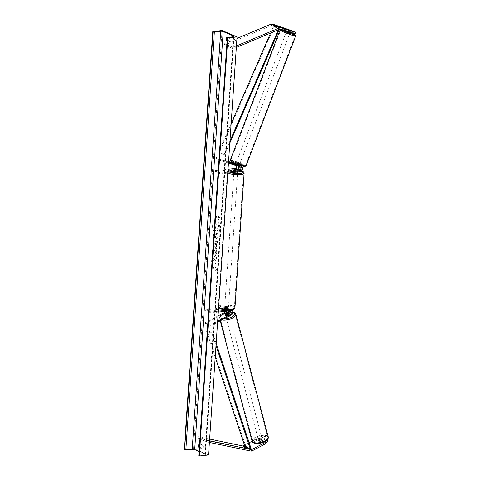 <?xml version="1.0" encoding="UTF-8"?>
<svg xmlns="http://www.w3.org/2000/svg" width="480" height="480" viewBox="0 0 480 480"><rect width="100%" height="100%" fill="white"/><g stroke="black" fill="none" stroke-linecap="round" stroke-linejoin="round"><path stroke-width="0.36" stroke-dasharray="2.4 1.8" d="M284.766 28.092L284.25 29.502L291.906 32.346L287.136 30.882L288.558 31.434L289.074 30.018M284.25 29.502L271.962 25.494A1.506 1.182 113.2 0 0 271.548 25.452A1.506 1.182 113.2 0 0 271.224 25.542L224.67 45.054L224.442 43.68L236.946 38.442M295.2 33.756L293.622 33.084L294.138 31.668M236.436 45.924L233.028 47.352L224.442 43.68M236.334 47.43L233.25 48.72L224.67 45.054M233.25 48.72L233.028 47.352M288.558 31.434L293.622 33.084M290.334 31.674L290.844 30.264M291.906 32.346L292.362 31.092M286.842 30.696L287.346 29.304M264.246 438.072L264.576 439.392L262.998 438.72L256.668 440.28L256.338 438.96L262.674 437.4L264.246 438.072L258.876 440.898L259.206 442.218A1.884 0.81 -14 0 0 259.134 442.566A1.884 0.81 -14 0 0 259.47 442.896A1.884 0.81 -14 0 0 260.922 442.95L266.292 440.13L267.864 440.802M258.876 440.898A1.884 0.81 -14 0 0 258.804 441.252A1.884 0.81 -14 0 0 259.14 441.576A1.884 0.81 -14 0 0 260.592 441.63L265.962 438.81L266.292 440.13M256.668 440.28L243.636 447.132A3.012 2.364 -66.8 0 1 242.784 447.402A3.012 2.364 -66.8 0 1 242.148 447.372L197.556 438.096L197.97 436.656L209.634 439.086M267.528 439.476L265.962 438.81M209.406 442.452L206.136 441.768L197.556 438.096M209.508 440.946L206.55 440.328L206.136 441.768M206.55 440.328L197.97 436.656M256.338 438.96L252.054 441.21A8.376 3.438 165.2 0 1 257.262 436.41A8.376 3.438 165.2 0 1 266.796 435.594A8.376 3.438 165.2 0 1 268.26 436.944M249.15 442.74L244.482 445.194M262.674 437.4L262.998 438.72M264.576 439.392L259.206 442.218M260.592 441.63L260.922 442.95M225.324 313.974L225.498 314.676A1.884 0.81 -14 0 0 225.426 315.03A1.884 0.81 -14 0 0 225.756 315.36A1.884 0.81 -14 0 0 227.214 315.408L229.464 314.226A2.826 2.214 -66.8 0 0 231.156 311.592A2.826 2.214 -66.8 0 0 229.956 309.156A2.826 2.214 -66.8 0 0 229.032 309.03L226.41 309.324A1.884 0.474 -176.1 0 1 224.598 308.724A1.884 0.474 -176.1 0 1 224.694 308.586L227.316 308.292L225.492 307.512A2.826 2.214 -66.8 0 1 226.416 307.644A2.826 2.214 -66.8 0 1 227.61 310.074A2.826 2.214 -66.8 0 1 225.924 312.714L205.068 323.682L210.432 325.974L210.222 325.152L204.858 322.86L205.068 323.682M228.666 310.956A1.884 1.476 113.2 0 0 227.874 309.288A1.884 1.476 113.2 0 0 227.256 309.204L224.634 309.498A1.884 0.474 3.9 0 0 224.538 309.63A1.884 0.474 3.9 0 0 226.35 310.23L228.972 309.936A1.884 1.476 -66.8 0 1 229.59 310.02A1.884 1.476 -66.8 0 1 230.28 310.776M217.668 321.24L210.222 325.152M217.602 322.206L210.432 325.974M218.286 312.12L211.056 312.93L211.116 312.024L205.752 309.732L205.692 310.638L225.432 308.424A1.884 1.476 -66.8 0 1 226.05 308.508A1.884 1.476 -66.8 0 1 226.458 311.202M205.752 309.732L218.55 308.292M219.384 308.196L225.492 307.512M228.474 312.942A2.826 2.214 113.2 0 1 227.748 313.494L225.498 314.676M218.028 315.93L204.858 322.86M211.056 312.93L205.692 310.638M211.116 312.024L218.352 311.214M229.434 310.866A2.826 2.214 113.2 0 0 228.24 308.424A2.826 2.214 113.2 0 0 227.316 308.292M226.35 310.23L226.41 309.324M227.01 314.586L227.214 315.408M224.634 309.498L224.694 308.586M239.814 166.758A1.884 1.476 113.2 0 0 239.376 166.434A1.884 1.476 113.2 0 0 239.28 166.398L237.156 165.702L237.48 164.82M236.07 164.274L237.228 164.73M237.156 165.702L235.374 164.97L237.564 165.66A1.884 1.476 -66.8 0 1 237.66 165.702A1.884 1.476 -66.8 0 1 238.254 166.248M240.276 171.672L238.452 170.892A2.826 2.214 113.2 0 0 240.834 168.57A2.826 2.214 113.2 0 0 239.886 165.636M228.45 163.05L221.43 160.758L221.754 159.876L216.39 157.584L228.552 161.55M228.516 162.084L221.754 159.876M236.532 165.684A1.884 1.476 113.2 0 0 235.836 164.922A1.884 1.476 113.2 0 0 235.74 164.88L216.066 158.466L216.39 157.584M215.172 171.594L215.232 170.682L220.596 172.98L220.536 173.886L215.172 171.594L234.912 169.374A2.826 2.214 113.2 0 0 237.318 166.962A2.826 2.214 113.2 0 0 236.208 164.052A2.826 2.214 113.2 0 0 236.064 163.998L235.782 163.908M215.232 170.682L228.03 169.248M239.214 166.56A2.826 2.214 -66.8 0 0 238.032 164.832A2.826 2.214 -66.8 0 0 237.888 164.778L235.716 164.082L235.374 164.97M221.43 160.758L216.066 158.466M220.596 172.98L227.832 172.164M238.452 170.892L235.83 171.186A1.884 0.474 -176.1 0 1 234.018 170.586A1.884 0.474 -176.1 0 1 234.114 170.448L236.736 170.154L234.912 169.374M220.536 173.886L227.766 173.076M237.75 169.776A2.826 2.214 -66.8 0 1 236.736 170.154M235.89 170.274L235.83 171.186M235.44 164.97L235.764 164.088M234.168 169.602L234.114 170.448M235.608 170.25L235.536 171.342A1.884 0.474 3.9 0 0 236.958 171.354A1.884 0.474 3.9 0 0 237.738 171.096L237.804 170.064M236.334 172.116A1.884 0.474 -176.1 0 1 233.958 171.492A1.884 0.474 -176.1 0 1 234.762 171.162A1.884 0.474 -176.1 0 1 236.718 171.258A1.884 0.474 -176.1 0 1 237.714 171.75A1.884 0.474 -176.1 0 1 237.36 171.996M236.31 169.362L236.232 170.448A1.884 0.474 3.9 0 0 234.81 170.436A1.884 0.474 3.9 0 0 234.03 170.7L234.108 169.608M225.468 307.482A1.884 0.474 -176.1 0 1 227.424 307.578A1.884 0.474 -176.1 0 1 228.42 308.07A1.884 0.474 -176.1 0 1 227.616 308.4A1.884 0.474 -176.1 0 1 225.654 308.304A1.884 0.474 -176.1 0 1 224.664 307.812A1.884 0.474 -176.1 0 1 225.468 307.482M228.27 309.954L226.068 310.206L226.14 309.114A1.884 0.474 3.9 0 0 227.562 309.126A1.884 0.474 3.9 0 0 228.342 308.868L228.27 309.954A1.884 0.474 -176.1 0 0 228.294 309.888A1.884 0.474 -176.1 0 0 226.77 309.312L226.842 308.226A1.884 0.474 3.9 0 0 225.42 308.208A1.884 0.474 3.9 0 0 224.64 308.472L224.568 309.564L226.77 309.312M226.068 310.206A1.884 0.474 -176.1 0 1 224.538 309.63A1.884 0.474 -176.1 0 1 224.568 309.564M234.03 170.7L236.232 170.448M237.738 171.096L235.536 171.342M228.342 308.868L226.14 309.114M224.64 308.472L226.842 308.226M225.528 306.576A1.884 0.474 -176.1 0 1 227.49 306.672A1.884 0.474 -176.1 0 1 228.48 307.158A1.884 0.474 -176.1 0 1 227.676 307.494A1.884 0.474 -176.1 0 1 225.72 307.398A1.884 0.474 -176.1 0 1 224.724 306.906A1.884 0.474 -176.1 0 1 225.528 306.576M236.844 172.992A1.884 0.474 3.9 0 0 237.648 172.662A1.884 0.474 3.9 0 0 236.658 172.17A1.884 0.474 3.9 0 0 234.702 172.074A1.884 0.474 3.9 0 0 233.892 172.404A1.884 0.474 3.9 0 0 234.888 172.896A1.884 0.474 3.9 0 0 236.844 172.992M231.342 170.634A7.776 1.962 3.9 0 0 228.018 172.002A7.776 1.962 3.9 0 0 232.122 174.03A7.776 1.962 3.9 0 0 240.204 174.426A7.776 1.962 3.9 0 0 243.528 173.058A7.776 1.962 3.9 0 0 239.424 171.03A7.776 1.962 3.9 0 0 231.342 170.634M231.036 308.928A7.776 1.962 -176.1 0 1 222.954 308.532A7.776 1.962 -176.1 0 1 218.844 306.504A7.776 1.962 -176.1 0 1 222.174 305.136A7.776 1.962 -176.1 0 1 230.256 305.532A7.776 1.962 -176.1 0 1 234.36 307.56A7.776 1.962 -176.1 0 1 231.036 308.928M288.174 31.578L290.184 32.232L288.174 31.578L288.774 29.994L287.298 29.292L286.692 30.87L288.702 31.524L286.692 30.87M286.41 31.578L289.926 32.922M290.652 30.534L290.184 32.232M239.22 164.316L236.058 163.188L239.22 164.316M239.292 165.24L237.282 164.586L236.88 165.636L235.386 164.94L235.716 164.106L235.386 164.94M239.232 165.39L238.884 166.296L237.408 165.588L237.81 164.532L235.8 163.878L237.81 164.532M237.408 165.588L235.398 164.934M236.88 165.636L238.884 166.296L239.244 165.396M288.774 29.994L290.784 30.654M289.308 29.946L288.702 31.524M239.556 163.44L236.394 162.306L239.556 163.44M286.428 32.67L289.59 33.804L286.428 32.67M293.64 35.022A7.776 0.492 20.9 0 0 285.618 31.782A7.776 0.492 20.9 0 0 280.572 30.354A7.776 0.492 20.9 0 0 282.024 31.236A7.776 0.492 20.9 0 0 290.046 34.476A7.776 0.492 20.9 0 0 295.092 35.91A7.776 0.492 20.9 0 0 293.64 35.022M232.338 161.088A7.776 0.492 -159.1 0 1 230.886 160.2A7.776 0.492 -159.1 0 1 235.938 161.634A7.776 0.492 -159.1 0 1 243.96 164.874A7.776 0.492 -159.1 0 1 245.412 165.762A7.776 0.492 -159.1 0 1 240.366 164.328A7.776 0.492 -159.1 0 1 232.338 161.088M212.73 225.654A6.348 3.594 83.6 0 1 215.64 220.896A6.348 3.594 83.6 0 1 219.966 228.75A6.348 3.594 83.6 0 1 217.056 233.514A6.348 3.594 83.6 0 1 212.73 225.654M212.574 225.672A6.348 3.594 83.6 0 1 215.484 220.908A6.348 3.594 83.6 0 1 219.816 228.768A6.348 3.594 83.6 0 1 216.906 233.532A6.348 3.594 83.6 0 1 212.574 225.672M199.344 447.678L201.618 448.65L202.698 448.53A2.352 1.332 -96.4 0 0 203.22 447.066A2.352 1.332 -96.4 0 0 202.92 445.254L200.13 444.066A2.352 1.332 -96.4 0 0 199.908 447.336L202.698 448.53M201.618 448.65A2.352 1.332 -96.4 0 0 202.14 447.192A2.352 1.332 -96.4 0 0 201.84 445.38L199.566 444.408M227.82 37.476L229.596 38.238A2.352 1.332 83.6 0 1 229.896 40.05A2.352 1.332 83.6 0 1 229.374 41.508L230.454 41.388L227.664 40.194A2.352 1.332 83.6 0 1 227.538 37.524M227.592 37.38A2.352 1.332 83.6 0 1 227.886 36.924L230.676 38.118A2.352 1.332 83.6 0 1 230.976 39.93A2.352 1.332 83.6 0 1 230.454 41.388M215.676 255.648L216.864 252.846C216.918 250.512 216.264 248.946 214.896 248.142L214.164 248.022L212.394 251.016L213.078 254.484L213.876 253.266L213.48 251.46L214.734 250.212L215.772 252.444L215.142 253.86L215.52 255.666L216.708 252.858C216.762 250.53 216.108 248.964 214.746 248.16L214.008 248.04L212.238 251.034L213.078 254.484M212.922 254.502L213.72 253.284L213.324 251.478L214.578 250.23L214.17 250.164L214.734 250.212L215.616 252.462L215.142 253.86M216.456 236.772L217.68 237.3L217.818 235.284L213.528 233.448L213.312 236.562C213.21 238.5 213.642 239.724 214.614 240.234L215.298 240.306L214.626 240.234C215.658 240.534 216.246 239.712 216.384 237.774L216.456 236.772L217.836 237.282L217.974 235.266L213.684 233.43L213.468 236.544C213.366 238.482 213.798 239.706 214.77 240.216C215.814 240.516 216.402 239.694 216.54 237.756L216.606 236.754M213.75 260.304L211.716 262.272L211.878 259.878L213.792 258.12L212.046 257.376L212.184 255.36L216.48 257.196L216.342 259.212L215.232 258.738L214.698 259.266L216.162 261.78L216 264.198L213.75 260.304L211.716 262.272M208.548 454.962L193.53 448.536L222.03 30.492M218.67 217.422L218.748 216.33L220.308 218.682L218.526 219.606L218.598 218.514L215.382 217.14L215.454 216.048L218.67 217.422L215.454 216.048M215.052 270.498L216.84 269.574L215.274 267.228L215.202 268.314L211.986 266.94L211.908 268.032L215.13 269.406L214.902 270.516L216.84 269.574M216.45 246.12L216.642 243.306L217.434 243.12L217.578 241.038L213.072 242.274L212.94 244.206L217.026 249.12L217.176 246.972L216.294 246.138L216.642 243.306M229.374 41.508L227.1 40.536M199.08 451.494L205.218 454.116A1.884 0.474 -176.1 0 1 205.554 454.422A1.884 0.474 -176.1 0 1 204.864 454.734L198.798 455.706M193.53 448.536L184.278 449.574M226.806 37.044L227.886 36.924M229.596 38.238L230.676 38.118M227.118 40.26L227.664 40.194M199.05 444.186L200.13 444.066M199.362 447.396L199.908 447.336M201.84 445.38L202.92 445.254M215.352 230.394L215.85 230.484L215.208 230.418L216.636 229.488L218.166 231.846L218.328 229.518L217.122 227.49L217.188 226.608L218.49 227.166L218.628 225.144L214.326 223.308L214.392 229.326L215.208 230.418L216.786 229.47L218.166 231.846M218.328 229.518L216.972 227.508L217.032 226.626L218.334 227.184L218.472 225.162L214.17 223.32L213.936 226.77L214.392 229.326M214.242 229.338L215.196 230.412M218.172 229.536L218.016 231.864M215.298 216.066L215.382 217.14M218.52 217.44L218.592 216.348L220.152 218.7L218.37 219.624L218.442 218.532L215.226 217.152M216.684 269.592L215.274 267.228M215.124 267.24L215.202 268.314M215.046 268.332L211.986 266.94M215.13 269.406L211.758 268.044L211.83 266.958M214.974 269.424L214.902 270.516M211.56 262.284L211.722 259.896L213.636 258.138L211.896 257.394L212.034 255.378L216.324 257.214L216.186 259.23L215.076 258.756L214.542 259.284L216.012 261.798L215.844 264.216L213.594 260.322M214.962 238.224L214.542 235.872L215.676 236.358L215.61 237.312L214.806 238.242L214.326 236.838L214.542 235.872M214.386 235.89L215.676 236.358M215.52 236.376L214.806 238.242M215.154 238.26L214.824 238.248L215.154 238.26M214.986 253.878L215.52 255.666M215.676 243.528L215.568 245.148L214.41 243.828L215.676 243.528L215.568 245.148M215.412 245.166L214.41 243.828M216.486 243.324L217.434 243.12M217.284 243.132L217.578 241.038M217.422 241.056L213.072 242.274M212.922 242.292L212.94 244.206M212.79 244.224L217.026 249.12M216.876 249.138L217.176 246.972M217.02 246.99L216.294 246.138M214.254 243.84L215.526 243.546M215.574 228.402L215.22 225.768L216.252 226.206L216.162 227.538L215.424 228.42L215.064 225.786L216.096 226.224L215.574 228.402M260.874 439.728L261.27 441.222A1.884 0.774 165.2 0 1 262.44 441.288A1.884 0.774 165.2 0 1 262.77 441.588A1.884 0.774 165.2 0 1 262.758 441.804L260.628 442.92A1.884 0.774 165.2 0 1 259.458 442.854A1.884 0.774 165.2 0 1 259.128 442.554A1.884 0.774 165.2 0 1 259.14 442.338L258.744 440.844A1.884 0.774 165.2 0 1 260.874 439.728L258.744 440.844M258.888 440.694A1.884 0.774 165.2 0 1 258.558 440.394A1.884 0.774 165.2 0 1 259.728 439.314A1.884 0.774 165.2 0 1 261.87 439.128A1.884 0.774 165.2 0 1 262.2 439.434A1.884 0.774 165.2 0 1 261.03 440.514A1.884 0.774 165.2 0 1 258.888 440.694M225.99 316.194A1.884 0.774 165.2 0 1 225.66 315.888A1.884 0.774 165.2 0 1 226.83 314.808A1.884 0.774 165.2 0 1 228.972 314.622A1.884 0.774 165.2 0 1 229.302 314.928A1.884 0.774 165.2 0 1 228.132 316.008A1.884 0.774 165.2 0 1 225.99 316.194M225.552 314.532A1.884 0.774 165.2 0 1 225.222 314.232A1.884 0.774 165.2 0 1 225.222 314.214L225.66 315.888M225.498 315.012A1.884 0.774 165.2 0 1 227.628 313.89L225.498 315.012L225.234 314.016M227.364 312.894L227.628 313.89M229.116 314.478A1.884 0.774 165.2 0 1 226.986 315.594L229.116 314.478L228.882 313.602M226.728 314.628L226.986 315.594M261.27 441.222L259.14 442.338M260.628 442.92L260.232 441.426L262.362 440.31A1.884 0.774 165.2 0 1 260.232 441.426M262.362 440.31L262.758 441.804M226.212 317.022A1.884 0.774 165.2 0 1 225.882 316.722A1.884 0.774 165.2 0 1 227.052 315.636A1.884 0.774 165.2 0 1 229.194 315.456A1.884 0.774 165.2 0 1 229.524 315.756A1.884 0.774 165.2 0 1 228.354 316.842A1.884 0.774 165.2 0 1 226.212 317.022M261.648 438.3A1.884 0.774 -14.8 0 0 259.506 438.48A1.884 0.774 -14.8 0 0 258.336 439.566A1.884 0.774 -14.8 0 0 258.666 439.866A1.884 0.774 -14.8 0 0 260.808 439.686A1.884 0.774 -14.8 0 0 261.978 438.6A1.884 0.774 -14.8 0 0 261.648 438.3M253.998 442.32A7.776 3.186 -14.8 0 0 262.848 441.564A7.776 3.186 -14.8 0 0 267.678 437.094A7.776 3.186 -14.8 0 0 266.316 435.84A7.776 3.186 -14.8 0 0 257.472 436.602A7.776 3.186 -14.8 0 0 252.642 441.066A7.776 3.186 -14.8 0 0 253.998 442.32M233.862 312.996A7.776 3.186 165.2 0 1 235.218 314.25A7.776 3.186 165.2 0 1 230.388 318.72A7.776 3.186 165.2 0 1 221.544 319.476A7.776 3.186 165.2 0 1 220.182 318.222A7.776 3.186 165.2 0 1 225.018 313.758A7.776 3.186 165.2 0 1 233.862 312.996M278.352 29.82L278.934 28.476L273.57 26.184L270.57 33.084M231.138 123.624L218.706 152.184L224.07 154.476L229.956 140.952M229.806 143.142L224.742 154.776L218.706 152.184M224.742 154.776L224.07 154.476M278.934 28.476L274.248 26.478L219.378 152.478M279.612 28.776L279.336 29.406M273.57 26.184L274.248 26.478M215.22 357.156L206.514 330.978L211.878 333.27L216 345.672M216.15 343.476L212.604 332.814L207.24 330.522L206.514 330.978M212.604 332.814L211.878 333.27M251.01 448.338L245.646 446.046L207.24 330.522M244.92 446.502L245.646 446.046M280.548 29.166L271.962 25.494M279.804 29.208L271.224 25.542M252.222 450.804L243.636 447.132M250.734 451.044L242.148 447.372M230.826 309.792L229.032 309.03M231.288 315.006L229.464 314.226M230.796 310.716L228.972 309.936M227.748 313.494L225.924 312.714M227.256 309.204L225.432 308.424M241.104 167.178L239.28 166.398M237.888 164.778L236.064 163.998M237.564 165.66L235.74 164.88M241.788 170.88A7.434 1.872 3.9 0 0 238.29 170.004M237.834 169.944A7.434 1.872 3.9 0 0 231.594 169.812A7.434 1.872 3.9 0 0 230.934 172.722M228.318 173.016A8.376 2.112 -176.1 0 1 227.412 171.96A8.376 2.112 -176.1 0 1 231 170.49A8.376 2.112 -176.1 0 1 239.706 170.916A8.376 2.112 -176.1 0 1 244.128 173.1M222.306 306.132A7.434 1.872 -176.1 0 1 232.632 307.26A7.434 1.872 -176.1 0 1 230.778 309.756A7.434 1.872 -176.1 0 1 220.452 308.628A7.434 1.872 -176.1 0 1 222.306 306.132M234.96 307.602A8.376 2.112 3.9 0 0 230.538 305.418A8.376 2.112 3.9 0 0 221.832 304.992A8.376 2.112 3.9 0 0 218.244 306.462A8.376 2.112 3.9 0 0 218.628 307.158M280.008 30.138A8.376 0.534 -159.1 0 1 285.45 31.68A8.376 0.534 -159.1 0 1 294.096 35.172A8.376 0.534 -159.1 0 1 295.656 36.126M245.976 165.972A8.376 0.534 20.9 0 0 244.41 165.024A8.376 0.534 20.9 0 0 235.764 161.532A8.376 0.534 20.9 0 0 230.328 159.984M290.088 32.496A7.434 0.474 20.9 0 0 286.572 31.152L290.094 32.496M285.978 30.936A7.434 0.474 20.9 0 0 282.45 29.79M232.26 162.048A7.434 0.474 -159.1 0 1 233.646 161.868A7.434 0.474 -159.1 0 1 243.372 165.672M205.218 454.116L233.682 36.63M199.14 455.55L227.64 37.506M204.864 454.734L233.358 36.69M266.268 436.812A7.434 3.048 -14.8 0 0 256.182 438.27A7.434 3.048 -14.8 0 0 254.484 443.01A7.434 3.048 -14.8 0 0 264.57 441.558A7.434 3.048 -14.8 0 0 266.268 436.812M223.866 318.912A7.434 3.048 165.2 0 1 221.592 318.504A7.434 3.048 165.2 0 1 221.478 314.97A7.434 3.048 165.2 0 1 229.122 312M230.346 311.904A7.434 3.048 165.2 0 1 232.992 312.18M235.8 314.1A8.376 3.438 -14.8 0 0 234.342 312.75A8.376 3.438 -14.8 0 0 224.808 313.566A8.376 3.438 -14.8 0 0 219.6 318.378A8.376 3.438 -14.8 0 0 221.064 319.728A8.376 3.438 -14.8 0 0 221.856 319.968M286.776 30.696L287.292 29.28M258.804 441.252L258.558 440.394M225.216 314.202L225.426 315.03M231.312 309.738L229.956 309.156M231.414 310.8L229.59 310.02M227.874 309.288L226.05 308.508M228.24 308.424L226.416 307.644M224.664 307.812L224.598 308.724M241.2 167.214L239.376 166.434M237.66 165.702L235.836 164.922M238.032 164.832L236.208 164.052M233.958 171.492L234.018 170.586M241.842 170.826L238.416 169.992M237.834 169.908L231.432 169.782C228.366 170.31 227.028 171.036 227.412 171.96L218.244 306.462L218.598 307.536M237.828 170.058L237.714 171.75M228.42 308.07L228.294 309.888M228.48 307.158L237.648 172.662M218.844 306.504L228.018 172.002M234.36 307.56L243.528 173.058M224.724 306.906L233.892 172.404M290.802 30.642L290.166 32.304M239.574 164.532L239.406 164.958M236.058 163.188L235.89 163.614M287.286 29.298L286.578 31.134M286.05 30.96L282.324 29.748M239.91 163.656L289.59 33.804M230.886 160.2L280.572 30.354M245.412 165.762L295.092 35.91M236.394 162.306L286.074 32.454M205.554 454.422L234.054 36.378M232.992 311.988L230.364 311.802M229.164 311.904L224.16 313.242L220.548 315.594L219.624 317.148L220.248 320.814M229.302 314.928L228.942 313.566M262.77 441.588L262.2 439.434M225.882 316.722L258.336 439.566M235.218 314.25L267.678 437.094M220.182 318.222L252.642 441.066M229.524 315.756L261.978 438.6"/><path stroke-width="0.72" d="M292.362 31.092L287.292 29.28L295.71 32.346L295.2 33.756L280.548 29.166A1.506 1.182 113.2 0 0 280.128 29.124A1.506 1.182 113.2 0 0 279.804 29.208L236.334 47.43M292.836 33.174L293.352 31.764L281.058 27.75A3.012 2.364 113.2 0 0 280.23 27.672A3.012 2.364 113.2 0 0 279.582 27.84L236.436 45.924M292.422 30.936L272.478 24.078A3.012 2.364 113.2 0 0 271.644 24A3.012 2.364 113.2 0 0 271.002 24.168L236.946 38.442M293.352 31.764L295.71 32.346M265.248 443.952L267.864 440.802L267.528 439.476L264.924 442.632L265.248 443.952L252.222 450.804A3.012 2.364 -66.8 0 1 251.364 451.074A3.012 2.364 -66.8 0 1 250.734 451.044L209.406 442.452M244.482 445.194L243.306 445.812A1.506 1.182 -66.8 0 1 242.88 445.95A1.506 1.182 -66.8 0 1 242.562 445.932L209.634 439.086M264.924 442.632L251.892 449.484A1.506 1.182 -66.8 0 1 251.46 449.616A1.506 1.182 -66.8 0 1 251.148 449.604L209.508 440.946M220.248 320.814L252.06 441.222L253.926 443.058C259.728 444.972 269.202 440.688 268.26 436.944A8.376 3.438 165.2 0 1 263.052 441.756A8.376 3.438 165.2 0 1 253.524 442.572A8.376 3.438 165.2 0 1 252.06 441.222L249.15 442.74M230.28 310.776A1.884 1.476 -66.8 0 1 229.26 313.404L227.01 314.586A1.884 0.81 166 0 1 225.552 314.532A1.884 0.81 166 0 1 225.216 314.202A1.884 0.81 166 0 1 225.294 313.854L225.324 313.974M218.352 311.214L230.856 309.81A2.826 2.214 -66.8 0 1 231.78 309.936A2.826 2.214 -66.8 0 1 232.974 312.372A2.826 2.214 -66.8 0 1 231.288 315.006L217.602 322.206M218.286 312.12L230.796 310.716A1.884 1.476 -66.8 0 1 231.414 310.8A1.884 1.476 -66.8 0 1 232.206 312.426A1.884 1.476 -66.8 0 1 231.084 314.184L217.668 321.24M226.458 311.202A1.884 1.476 -66.8 0 1 225.72 311.886L218.028 315.93M218.55 308.292L219.384 308.196M225.294 313.854L227.544 312.666A1.884 1.476 113.2 0 0 228.666 310.956M228.474 312.942A2.826 2.214 113.2 0 0 229.434 310.866M236.058 164.268L235.698 164.082M237.228 164.73L239.604 165.516A2.826 2.214 113.2 0 1 239.748 165.57A2.826 2.214 113.2 0 1 239.886 165.636M227.766 173.076L240.276 171.672A2.826 2.214 113.2 0 0 242.682 169.26A2.826 2.214 113.2 0 0 241.572 166.35A2.826 2.214 113.2 0 0 241.428 166.296L228.516 162.084M227.832 172.164L240.336 170.76A1.884 1.476 113.2 0 0 241.944 169.152A1.884 1.476 113.2 0 0 241.2 167.214A1.884 1.476 113.2 0 0 241.104 167.178L228.45 163.05M238.254 166.248A1.884 1.476 -66.8 0 1 238.23 168.12A1.884 1.476 -66.8 0 1 236.796 169.248L234.174 169.542A1.884 0.474 3.9 0 0 234.078 169.68A1.884 0.474 3.9 0 0 235.89 170.274L238.512 169.98A1.884 1.476 113.2 0 0 240.012 168.702A1.884 1.476 113.2 0 0 239.814 166.758M228.03 169.248L234.972 168.468A1.884 1.476 113.2 0 0 236.532 165.684M235.782 163.908L228.552 161.55M239.214 166.56A2.826 2.214 -66.8 0 1 237.75 169.776M237.36 171.996A1.884 0.474 -176.1 0 1 236.91 172.08A1.884 0.474 -176.1 0 1 236.334 172.116M237.81 170.004L235.608 170.25A1.884 0.474 -176.1 0 1 234.078 169.68A1.884 0.474 -176.1 0 1 234.108 169.608L236.31 169.362A1.884 0.474 -176.1 0 1 237.834 169.932A1.884 0.474 -176.1 0 1 237.81 170.004L237.804 170.064M290.166 32.304L289.926 32.922L286.764 31.794L286.578 31.134M287.298 29.292L290.652 30.534M239.232 165.39L237.282 164.586M237.048 36.918L222.03 30.492L213.114 31.674L220.71 31.278A1.884 0.474 -176.1 0 1 223.206 31.578L233.718 36.072A1.884 0.474 -176.1 0 1 234.054 36.378A1.884 0.474 -176.1 0 1 233.358 36.69L227.298 37.662L227.796 37.956L237.048 36.918L208.548 454.962L199.296 456L227.796 37.956M227.1 40.536L226.584 40.32A2.352 1.332 83.6 0 1 226.806 37.044L227.82 37.476M212.778 31.53L184.278 449.574L185.862 449.868L192.21 449.322A1.884 0.474 -176.1 0 1 194.706 449.622L199.08 451.494M199.566 444.408L199.05 444.186A2.352 1.332 -96.4 0 0 198.828 447.456L199.344 447.678M227.298 37.662L198.798 455.706L199.296 456M226.584 40.32L227.118 40.26M198.828 447.456L199.362 447.396M225.222 314.214A1.884 0.774 165.2 0 1 225.234 314.016L227.364 312.894A1.884 0.774 165.2 0 1 228.534 312.966A1.884 0.774 165.2 0 1 228.864 313.266A1.884 0.774 165.2 0 1 228.852 313.482L228.882 313.602M225.552 314.532A1.884 0.774 165.2 0 0 226.722 314.598L226.728 314.628M226.722 314.598L228.852 313.482M270.57 33.084L231.138 123.624M278.352 29.82L229.956 140.952M279.336 29.406L229.806 143.142M216 345.672L250.284 448.794L244.92 446.502L215.22 357.156M250.284 448.794L251.01 448.338L216.15 343.476M279.582 27.84L271.002 24.168M281.058 27.75L272.478 24.078M251.148 449.604L242.562 445.932M251.892 449.484L243.306 445.812M231.084 314.184L229.26 313.404M227.544 312.666L225.72 311.886M241.428 166.296L239.604 165.516M240.336 170.76L238.512 169.98M236.796 169.248L234.972 168.468M230.934 172.722A7.434 1.872 3.9 0 0 240.072 173.436A7.434 1.872 3.9 0 0 241.788 170.88M238.29 170.004A7.434 1.872 3.9 0 0 237.834 169.944M241.842 170.826L243.888 172.194L244.128 173.1A8.376 2.112 -176.1 0 1 240.546 174.576A8.376 2.112 -176.1 0 1 228.318 173.016M218.628 307.158A8.376 2.112 3.9 0 0 231.378 309.078A8.376 2.112 3.9 0 0 234.96 307.602C235.35 308.52 234.012 309.246 230.946 309.78L223.476 309.492L221.514 309.054L218.598 307.536M282.45 29.79A7.434 0.474 20.9 0 0 282.612 30.438A7.434 0.474 20.9 0 0 292.338 34.242A7.434 0.474 20.9 0 0 293.724 34.062A7.434 0.474 20.9 0 0 290.088 32.496L293.796 34.092C296.682 35.616 295.314 35.124 295.656 36.126A8.376 0.534 -159.1 0 1 290.22 34.578A8.376 0.534 -159.1 0 1 281.574 31.086A8.376 0.534 -159.1 0 1 280.008 30.138L230.328 159.984A8.376 0.534 20.9 0 0 231.888 160.938A8.376 0.534 20.9 0 0 240.534 164.43A8.376 0.534 20.9 0 0 245.976 165.972L244.728 166.602C243.894 166.668 235.524 163.65 232.188 162.018C229.266 160.464 230.67 160.98 230.328 159.984M243.372 165.672A7.434 0.474 -159.1 0 1 241.986 165.852A7.434 0.474 -159.1 0 1 232.26 162.048M286.05 30.96L286.572 31.152A7.434 0.474 20.9 0 0 285.978 30.936M194.706 449.622L223.206 31.578M233.682 36.63L233.718 36.072M184.614 449.718L213.114 31.674M198.966 455.856L227.466 37.812M192.21 449.322L220.71 31.278M185.862 449.868L214.362 31.824M229.122 312A7.434 3.048 165.2 0 1 230.346 311.904M232.992 312.18A7.434 3.048 165.2 0 1 233.376 312.312A7.434 3.048 165.2 0 1 232.836 316.356A7.434 3.048 165.2 0 1 223.866 318.912M221.856 319.968A8.376 3.438 -14.8 0 0 231.168 318.684A8.376 3.438 -14.8 0 0 235.8 314.1L268.26 436.944M231.78 309.936L231.312 309.738M241.572 166.35L239.748 165.57M238.416 169.992L237.828 170.058M244.128 173.1L234.96 307.602M295.656 36.126L245.976 165.972M239.406 164.958L239.244 165.396M282.324 29.748L280.83 29.508L280.008 30.138M235.8 314.1L233.934 312.264L232.992 311.988M230.364 311.802L229.164 311.904M228.942 313.566L228.864 313.266"/></g></svg>
